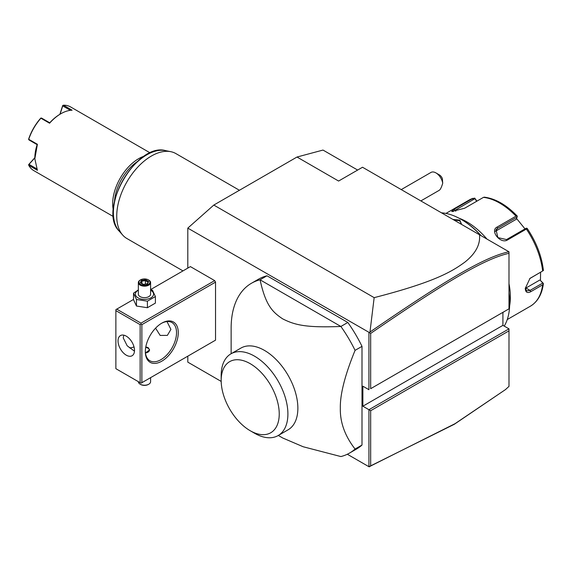<?xml version="1.0" encoding="UTF-8"?>
<svg xmlns="http://www.w3.org/2000/svg" width="572" height="572" viewBox="0 0 572 572"><rect width="100%" height="100%" fill="white"/><g stroke="black" fill="none" stroke-linecap="round" stroke-linejoin="round"><path stroke-width="0.86" d="M187.802 268.111L187.802 228.121L213.806 205.062L297.004 157.028L323.001 150.064L357.636 170.056M221.178 381.41L187.802 362.14L187.802 356.17M187.802 228.121L369.455 332.611L369.97 332.039L374.159 297.647L213.806 205.062M502.917 312.341L502.917 325.354L508.987 328.85L368.933 409.709L368.933 466.716L347.326 454.239M368.933 332.697L368.933 389.696L362.87 386.193L362.87 406.206L370.67 410.71L370.67 465.994L455.033 423.68L505.491 389.582L508.987 386.365L508.987 330.852L370.67 410.71M115.873 310.639L115.873 368.683L140.14 382.689L140.14 324.653L115.873 310.639L115.873 309.638L116.738 309.137L141.005 323.151L141.005 324.152L141.87 324.653L141.87 382.689L141.005 383.19L215.537 340.161L215.537 282.118L214.672 280.616L190.405 266.609L150.6 289.589M362.005 346.36L362.005 445.045L355.069 449.049C344.916 435.957 340.004 422.343 340.333 408.208C340.004 394.458 344.916 375.175 355.069 350.364L362.005 346.36A98.048 56.607 -120 0 0 347.819 322.465L340.883 326.469L260.053 279.801A98.048 56.607 -120 0 0 251.444 283.269A98.048 56.607 -120 0 0 231.138 328.149L231.138 353.725M251.444 283.269L258.38 279.265A98.048 56.607 -120 0 1 266.981 275.797L347.819 322.465M278.321 435.456L282.711 437.988L303.181 446.753L340.883 456.563A98.048 56.607 -120 0 0 349.492 453.096L356.428 449.091A98.048 56.607 -120 0 0 362.005 445.045M505.491 389.582L454.318 424.274L368.933 466.716M374.159 297.647C435.9 281.76 452.259 271.257 464.764 262.205C475.589 253.625 480.494 244.48 479.493 234.77L362.519 167.238L338.603 181.045L297.004 157.028M508.987 308.837L508.987 253.325C484.527 258.687 444.616 282.575 370.67 333.412L370.67 388.695L508.987 308.837L370.67 388.695M508.987 252.817L508.987 252.302M479.493 234.77L508.987 251.794L508.987 253.325M502.917 325.354L362.87 406.206M508.987 328.85L508.987 330.852M369.455 466.795L370.67 465.994M369.455 332.611L370.67 333.412M508.937 251.766C484.262 257.028 444.294 280.959 369.97 332.039M435.914 172.894L439.382 174.896A4.905 2.831 60 0 1 442.385 178.636L442.714 183.24A9.803 5.663 -120 0 0 439.382 175.969A9.803 5.663 -120 0 0 435.914 172.894A9.803 5.663 -120 0 0 431.009 172.415L401.251 189.597M442.714 183.24C441.563 187.158 440.433 189.496 439.317 190.262L420.863 200.915M504.718 311.304L502.917 312.484M508.987 293.593A68.633 39.625 60 0 1 509.681 303.432A68.633 39.625 60 0 1 504.225 326.104M441.491 212.827A68.633 39.625 60 0 1 461.146 219.376A68.633 39.625 60 0 1 480.809 235.528M452.917 219.426L459.845 220.127L461.432 224.338M461.146 219.376L461.668 219.677A67.904 39.203 60 0 1 481.216 235.764M508.987 293.043A67.904 39.203 60 0 1 509.681 302.831L509.681 303.432L509.681 302.831M508.987 283.669A61.283 35.378 60 0 1 510.374 297.032A61.283 35.378 60 0 1 509.638 305.798M507.242 319.562L530.366 306.213A61.283 35.378 -120 0 0 542.642 284.835L530.759 291.699C527.334 293.436 525.511 292.349 525.282 288.424L529.972 278.385L542.642 271.006A61.283 35.378 -120 0 0 526.369 229.065L507.55 239.933C500.55 244.466 489.453 230.573 497.175 227.027L515.994 216.159A61.283 35.378 -120 0 0 483.454 197.369L464.636 208.237L451.673 211.518L454.261 209.166L473.08 198.298A61.283 35.378 -120 0 0 469.083 200.071L445.96 213.42M542.642 284.835L543.4 283.548L542.756 283.068L530.072 290.39L526.597 290.869L525.289 288.002M529.672 278.628L542.642 271.006M459.08 218.232A61.283 35.378 60 0 1 486.965 239.082M476.912 201.144L474.696 198.076L469.083 200.071M540.576 272.315L540.461 280.495L543.028 283.047M540.461 280.495L542.756 283.068M539.739 280.073L525.975 288.023A7.357 4.247 -60 0 1 525.318 288.352M527.27 228.564C536.286 242.078 541.663 255.97 543.386 270.234L543.4 270.627M526.369 229.065L526.955 228.249L527.341 228.936M507.55 239.933L506.527 239.568L526.14 228.242L526.955 228.249M506.527 239.568L497.89 237.623L496.031 229.701L497.518 228.364L517.138 217.038L517.267 216.195L515.994 216.159M483.454 197.369L484.384 197.211M452.917 211.597L474.903 198.663L474.696 198.076M474.903 198.663L476.676 201.287M516.537 218.454L525.01 228.9M495.338 231.36A7.357 5.799 -144.9 0 1 495.466 231.281L516.173 219.326L517.138 217.038M453.839 219.955L459.502 220.728L461.297 223.359L461.154 224.181M116.738 309.137L133.533 299.442M141.005 323.151L214.672 280.616M141.87 324.653L215.537 282.118M141.87 382.689L215.537 340.161M145.338 351.673A23.288 13.442 -60 0 1 161.804 323.151A23.288 13.442 -60 0 1 178.271 332.654A23.288 13.442 -60 0 1 161.804 361.175A23.288 13.442 -60 0 1 145.338 351.673M141.005 383.19L140.14 382.689M140.14 324.653L141.005 324.152M118.039 340.912A11.64 6.721 60 0 1 120.449 335.578A11.64 6.721 60 0 1 129.422 338.703A11.64 6.721 60 0 1 134.506 350.421A11.64 6.721 60 0 1 132.089 355.748A11.64 6.721 60 0 1 123.123 352.631A11.64 6.721 60 0 1 118.039 340.912M123.809 335.171L123.237 337.909L127.184 345.795L134.477 351.179M167.003 321.564L170.906 329.4L167.367 335.385L160.16 335.421L155.577 328.156M161.361 323.409A22.065 12.734 -60 0 1 171.965 322.558A22.065 12.734 -60 0 1 176.534 332.654A22.065 12.734 -60 0 1 166.91 354.854A22.065 12.734 -60 0 1 149.907 360.768A22.065 12.734 -60 0 1 145.345 351.158M129.401 347.79A22.065 12.734 120 0 0 134.02 346.932M145.803 346.925L148.112 347.569L149.621 349.921L145.467 352.931M145.553 352.931A4.905 2.831 0 0 0 149.178 350.958A4.905 2.831 0 0 0 147.941 348.169A4.905 2.831 0 0 0 145.71 347.433M147.941 348.169L148.112 348.269A5.148 2.974 180 0 1 149.607 350.164M150.6 377.656L150.6 381.688A6.128 3.539 180 0 1 148.806 384.191A6.128 3.539 180 0 1 140.14 384.191L140.569 384.441A5.513 3.182 180 0 0 148.37 384.441L148.806 384.191M138.345 381.653L138.345 381.688A6.128 3.539 0 0 0 140.14 384.191M138.345 289.911L133.533 293.164L133.533 299.714L136.465 306.027L147.404 307.722L155.405 303.096L155.405 296.546L152.474 290.233L150.6 289.668M147.404 307.722L147.404 301.172L155.405 296.546M136.465 306.027L136.465 299.478L147.404 301.172M133.533 293.164L136.465 299.478M138.345 290.233A9.116 5.262 0 0 0 138.024 297.848A9.116 5.262 0 0 0 150.915 297.848A9.116 5.262 0 0 0 150.915 290.404A9.116 5.262 0 0 0 150.6 290.233M150.6 282.618A6.128 3.539 0 0 1 146.818 285.886A6.128 3.539 0 0 1 140.14 285.121A6.128 3.539 180 0 1 138.345 282.618L138.345 294.13A6.128 3.539 0 0 0 140.14 296.632A6.128 3.539 0 0 0 146.818 297.397A6.128 3.539 0 0 0 150.6 294.13L150.6 282.618A6.128 3.539 0 0 0 148.806 280.116L148.37 279.865A5.513 3.182 180 0 0 140.569 279.865A5.513 3.182 180 0 0 140.569 284.37A5.513 3.182 0 0 0 148.37 284.37A5.513 3.182 0 0 0 148.37 279.865M138.345 282.618A6.128 3.539 180 0 1 140.14 280.116A6.128 3.539 180 0 1 140.369 279.994M140.269 282.768L143.343 284.541L147.547 283.891L148.67 281.467L145.595 279.694L141.398 280.344L140.269 282.768L140.969 283.176M141.398 280.344L141.906 281.152L141.048 283.004M145.595 279.694L145.41 280.609L141.906 281.152L141.906 283.505M148.67 281.467L147.061 283.955M147.547 283.891L147.033 284.112L147.547 283.891M145.41 284.098L145.41 280.609L147.934 282.067M349.492 453.096A98.048 56.607 -120 0 0 355.069 449.049M266.981 275.797L260.053 279.801C265.615 304.869 271.986 311.79 282.711 318.883C294.659 324.882 305.462 327.878 340.883 326.469A98.048 56.607 60 0 1 355.069 350.364M240.912 348.083A47.19 27.241 60 0 1 277.27 360.725A47.19 27.241 60 0 1 297.869 408.208A47.19 27.241 60 0 1 288.095 429.808L278.128 435.564A47.19 27.241 -120 0 0 287.895 414.85A47.19 27.241 60 0 0 267.66 366.859A47.19 27.241 60 0 0 230.945 353.832L240.912 348.083M221.171 380.437A41.055 23.702 -120 0 0 250.2 430.723A41.055 23.702 -120 0 0 279.236 413.964A41.055 23.702 -120 0 0 250.2 363.678A41.055 23.702 -120 0 0 221.171 380.437L221.171 375.439A47.19 27.241 60 0 1 230.945 353.832M250.2 430.723L254.533 433.226A47.19 27.241 -120 0 0 278.128 435.564M182.976 270.892L126.891 238.517A49.028 28.307 -60 0 1 122.694 235.063A49.028 28.307 -60 0 1 116.738 216.073A49.028 28.307 -60 0 1 135.149 170.084A49.028 28.307 -60 0 1 170.828 151.687A49.028 28.307 -60 0 1 175.919 153.603L239.425 190.269M137.402 161.518A35.543 20.52 120 0 0 114.486 201.201M144.38 156.113A36.772 21.228 120 0 0 112.663 203.711A36.772 21.228 120 0 0 113.299 209.953M150.214 152.917L70.556 106.921A36.772 21.228 120 0 0 63.435 105.205L72.101 110.21A36.772 21.228 120 0 0 60.839 113.749A36.772 21.228 120 0 0 49.578 123.216L40.912 118.211A36.772 21.228 120 0 0 28.736 139.289L37.402 144.294L34.835 158.78L37.402 170.306L28.736 165.301A36.772 21.228 120 0 0 33.784 170.606L113.449 216.602M34.835 158.78L34.835 158.179A36.036 20.806 -60 0 1 37.13 144.652L28.993 139.954L28.736 139.289M37.402 144.294L37.137 144.652M59.881 114.3L62.691 105.577L63.435 105.205M70.413 110.332L62.734 105.899L62.82 105.398M60.839 113.749L60.317 114.05A36.036 20.806 120 0 0 49.75 122.794L49.578 123.216M40.912 118.211L41.606 118.097L49.75 122.801M40.991 118.004L40.612 118.318A36.036 20.806 -60 0 0 28.686 138.982L28.6 139.468M28.736 165.301L28.993 164.35L36.665 168.783M28.993 164.35L34.842 157.893M28.6 164.672L34.842 157.679M60.067 114.193L62.734 105.899M530.759 291.699L530.072 290.39L525.975 288.023M530.759 277.863L530.072 278.378M497.175 227.027L497.518 228.364L495.466 231.281M454.261 209.166L455.762 211.218M459.845 220.127L459.502 220.728M170.828 151.687L165.587 150.622A47.297 27.306 120 0 0 123.195 179.772A47.297 27.306 120 0 0 119.148 231.059L122.694 235.063M530.366 306.213C537.716 301.73 542.056 294.172 543.4 283.533M484.191 197.147C495.409 198.563 506.42 204.869 517.217 216.052M140.14 280.116L140.569 279.865M140.769 282.84L143.479 284.406L147.24 283.819M165.587 150.622C136.687 142.199 97.404 210.246 119.148 231.059"/></g></svg>
